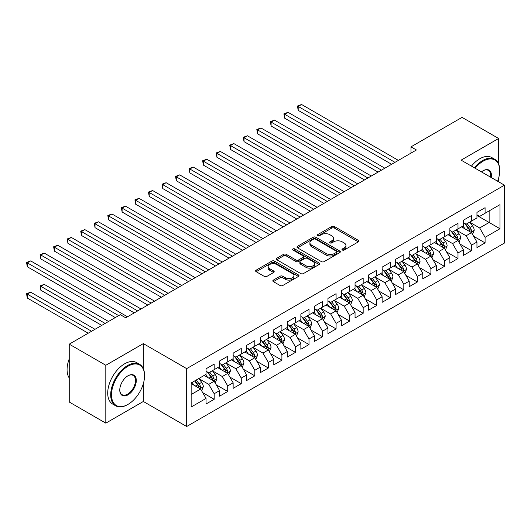<?xml version="1.0" encoding="UTF-8"?>
<svg xmlns="http://www.w3.org/2000/svg" width="531" height="531" viewBox="0 0 531 531"><rect width="100%" height="100%" fill="white"/><g stroke="black" fill="none" stroke-linecap="round" stroke-linejoin="round"><path stroke-width="0.8" d="M342.356 250.028A1.314 0.757 0 0 0 344.214 250.028L358.339 241.87A1.878 1.089 0 0 0 358.89 241.101A1.878 1.089 0 0 0 358.339 240.337L334.411 226.518A1.878 1.089 0 0 0 331.749 226.518L317.624 234.675A1.314 0.757 0 0 0 317.239 235.213A1.314 0.757 0 0 0 317.624 235.751A1.314 0.757 0 0 0 319.483 235.751L321.315 234.695A6.014 3.471 0 0 1 329.824 234.695L331.815 235.844A6.014 3.471 0 0 1 333.581 238.3A6.014 3.471 0 0 1 331.815 240.755L329.99 241.811A1.314 0.757 0 0 0 329.605 242.348A1.314 0.757 0 0 0 329.99 242.886A1.314 0.757 0 0 0 331.848 242.886L333.68 241.831A6.014 3.471 0 0 1 342.19 241.831L344.181 242.986A6.014 3.471 0 0 1 345.94 245.441A6.014 3.471 0 0 1 344.181 247.897L342.356 248.953A1.314 0.757 0 0 0 341.964 249.49A1.314 0.757 0 0 0 342.356 250.028L342.356 248.953M273.385 280.096A1.878 1.089 0 0 0 272.834 280.866A1.878 1.089 0 0 0 273.385 281.636L280.096 285.512A1.878 1.089 0 0 0 282.757 285.512L298.442 276.452A1.878 1.089 0 0 0 298.993 275.682A1.878 1.089 0 0 0 298.442 274.919L274.514 261.099A1.878 1.089 0 0 0 271.852 261.099L256.168 270.16A1.878 1.089 0 0 0 255.617 270.923A1.878 1.089 0 0 0 256.168 271.693L264.272 276.372A1.878 1.089 0 0 0 266.934 276.372L273.651 272.496A1.878 1.089 0 0 0 274.202 271.733A1.878 1.089 0 0 0 273.651 270.963L269.629 268.64A5.031 2.901 0 0 1 268.155 266.589A5.031 2.901 0 0 1 271.261 263.907A5.031 2.901 0 0 1 276.737 264.531L292.495 273.631A5.031 2.901 0 0 1 293.968 275.682A5.031 2.901 0 0 1 290.862 278.363A5.031 2.901 0 0 1 285.379 277.74L282.757 276.22A1.878 1.089 0 0 0 280.096 276.22L273.385 280.096L273.385 281.636M143.337 368.706L143.337 343.61L105.815 365.275L69.242 344.161L120.311 314.677L125.728 317.803L416.404 149.981L410.987 146.855L410.987 153.114M143.337 343.61L186.68 368.633L504.45 185.173L504.45 243.045L186.68 426.506L186.68 368.633M498.622 163.979L498.622 138.485L461.107 160.15L504.45 185.173M498.622 138.485L462.056 117.371L410.987 146.855M321.447 261.637A1.878 1.089 0 0 0 324.102 261.637L339.794 252.577A1.878 1.089 0 0 0 340.344 251.813A1.878 1.089 0 0 0 339.794 251.044L315.859 237.224A1.878 1.089 0 0 0 313.204 237.224L297.513 246.284A1.878 1.089 0 0 0 296.962 247.054A1.878 1.089 0 0 0 297.513 247.818L321.447 261.637M293.451 250.313A1.314 0.757 0 0 1 294.791 250.499L294.791 248.933L319.118 262.978A1.878 1.089 0 0 1 319.669 263.748A1.878 1.089 0 0 1 319.118 264.518L303.433 273.571A1.878 1.089 0 0 1 300.772 273.571L276.837 259.759L283.554 255.909L283.554 254.342L276.837 258.219A1.878 1.089 0 0 0 276.286 258.989A1.878 1.089 0 0 0 276.837 259.759L276.837 258.219M283.554 255.909A1.878 1.089 0 0 1 286.216 255.909L286.216 254.342A1.878 1.089 0 0 0 283.554 254.342M286.216 254.342L295.92 259.951A1.878 1.089 0 0 0 298.575 259.951L303.028 257.376A1.878 1.089 0 0 0 303.579 256.606A1.878 1.089 0 0 0 303.028 255.842L292.926 250.008A1.314 0.757 0 0 1 292.541 249.47A1.314 0.757 0 0 1 293.351 248.767A1.314 0.757 0 0 1 294.791 248.933M476.951 215.44L489.144 222.476L489.144 210.9L499.983 204.647L485.082 213.25L485.082 207.694L476.951 212.387L476.951 217.942L471.535 221.069L471.535 215.52L463.41 220.206L463.41 225.761L457.987 228.888L457.987 223.339L449.863 228.031L449.863 233.58L444.447 236.707L444.447 231.158L436.316 235.85L436.316 241.399L430.9 244.532L430.9 238.977L422.776 243.669L422.776 249.225L417.353 252.351L417.353 246.796L409.228 251.488L409.228 257.044L403.812 260.17L403.812 254.621L395.681 259.307L395.681 264.863L390.265 267.989L390.265 262.44L382.134 267.133L382.134 272.682L376.718 275.808L376.718 270.259L368.594 274.952L368.594 280.501L363.171 283.634L363.171 278.078L355.047 282.771L355.047 288.326L349.63 291.453L349.63 285.897L341.499 290.59L341.499 296.145L336.083 299.272L336.083 293.716L327.959 298.409L327.959 303.964L322.536 307.091L322.536 301.542L314.412 306.234L314.412 311.783L308.996 314.91L308.996 309.361L300.865 314.053L300.865 319.602L295.448 322.735L295.448 317.18L287.324 321.872L287.324 327.421L281.901 330.554L281.901 324.999L273.777 329.691L273.777 335.247L268.361 338.373L268.361 332.818L260.23 337.51L260.23 343.066L254.814 346.192L254.814 340.643L246.683 345.329L246.683 350.885L241.266 354.011L241.266 348.462L233.142 353.155L233.142 358.704L227.719 361.83L227.719 356.281L219.595 360.974L219.595 366.523L214.179 369.656L214.179 364.1L206.048 368.793L206.048 374.348L191.153 382.951L191.153 407.031L206.048 398.429L200.632 389.05L191.153 383.574M499.983 204.647L499.983 228.735L485.082 237.337L479.666 227.952L469.842 222.283M473.632 236.282L485.082 242.886L485.082 237.337M485.082 242.886L476.951 247.579L476.951 242.03L471.535 245.156L466.118 235.771L456.295 230.102M460.092 244.101L471.535 250.705L471.535 245.156M471.535 250.705L463.41 255.398L463.41 249.849L457.987 252.975L452.571 243.59L442.754 237.921M446.544 251.92L457.987 258.531L457.987 252.975M457.987 258.531L449.863 263.223L449.863 257.668L444.447 260.794L439.024 251.409L429.207 245.74M432.997 259.739L444.447 266.35L444.447 260.794M444.447 266.35L436.316 271.042L436.316 265.487L430.9 268.62L425.484 259.234L415.66 253.559M419.457 267.558L430.9 274.169L430.9 268.62M430.9 274.169L422.776 278.861L422.776 273.306L417.353 276.439L411.937 267.053L402.113 261.385M405.91 275.383L417.353 281.988L417.353 276.439M417.353 281.988L409.228 286.68L409.228 281.131L403.812 284.258L398.389 274.872L388.573 269.204M392.363 283.202L403.812 289.807L403.812 284.258M403.812 289.807L395.681 294.499L395.681 288.95L390.265 292.077L384.849 282.691L375.025 277.023M378.822 291.021L390.265 297.632L390.265 292.077M390.265 297.632L382.134 302.325L382.134 296.769L376.718 299.896L371.302 290.51L361.478 284.842M365.275 298.84L376.718 305.451L376.718 299.896M376.718 305.451L368.594 310.144L368.594 304.588L363.171 307.714L357.755 298.336L347.938 292.661M351.728 306.659L363.171 313.27L363.171 307.714M363.171 313.27L355.047 317.963L355.047 312.407L349.63 315.54L344.214 306.155L334.391 300.486M338.181 314.485L349.63 321.089L349.63 315.54M349.63 321.089L341.499 325.782L341.499 320.233L336.083 323.359L330.667 313.974L320.843 308.305M324.64 322.304L336.083 328.908L336.083 323.359M336.083 328.908L327.959 333.601L327.959 328.052L322.536 331.178L317.12 321.793L307.303 316.124M311.093 330.123L322.536 336.734L322.536 331.178M322.536 336.734L314.412 341.42L314.412 335.871L308.996 338.997L303.573 329.612L293.756 323.943M297.546 337.942L308.996 344.553L308.996 338.997M308.996 344.553L300.865 349.245L300.865 343.69L295.448 346.816L290.032 337.437L280.209 331.762M284.005 345.761L295.448 352.372L295.448 346.816M295.448 352.372L287.324 357.064L287.324 351.509L281.901 354.642L276.485 345.256L266.662 339.588M270.458 353.586L281.901 360.191L281.901 354.642M281.901 360.191L273.777 364.883L273.777 359.328L268.361 362.461L262.938 353.075L253.121 347.407M256.911 361.405L268.361 368.01L268.361 362.461M268.361 368.01L260.23 372.702L260.23 367.153L254.814 370.28L249.397 360.894L239.574 355.226M243.371 369.224L254.814 375.829L254.814 370.28M254.814 375.829L246.683 380.521L246.683 374.972L241.266 378.099L235.85 368.713L226.027 363.045M229.823 377.043L241.266 383.654L241.266 378.099M241.266 383.654L233.142 388.347L233.142 382.791L227.719 385.918L222.303 376.532L212.486 370.864M216.276 384.862L227.719 391.473L227.719 385.918M227.719 391.473L219.595 396.166L219.595 390.61L214.179 393.743L208.763 384.358L198.939 378.683M202.729 392.681L214.179 399.292L214.179 393.743M214.179 399.292L206.048 403.985L206.048 398.429M206.048 371.215L208.763 372.782L214.179 369.656M191.153 394.52L200.632 389.05M219.595 363.396L222.303 364.963L227.719 361.83M208.763 384.358L214.179 381.225L204.156 375.444M219.595 390.61L214.179 381.225M233.142 355.578L235.85 357.144L241.266 354.011M222.303 376.532L227.719 373.406L217.697 367.618M233.142 382.791L227.719 373.406M246.683 347.759L249.397 349.318L254.814 346.192M235.85 368.713L241.266 365.587L231.244 359.799M246.683 374.972L241.266 365.587M260.23 339.94L262.938 341.499L268.361 338.373M249.397 360.894L254.814 357.768L244.791 351.98M260.23 367.153L254.814 357.768M273.777 332.114L276.485 333.68L281.901 330.554M262.938 353.075L268.361 349.949L258.331 344.161M273.777 359.328L268.361 349.949M287.324 324.295L290.032 325.861L295.448 322.735M276.485 345.256L281.901 342.123L271.879 336.342M287.324 351.509L281.901 342.123M300.865 316.476L303.573 318.042L308.996 314.91M290.032 337.437L295.448 334.304L285.426 328.516M300.865 343.69L295.448 334.304M314.412 308.657L317.12 310.217L322.536 307.091M303.573 329.612L308.996 326.485L298.973 320.697M314.412 335.871L308.996 326.485M327.959 300.838L330.667 302.398L336.083 299.272M317.12 321.793L322.536 318.666L312.513 312.878M327.959 328.052L322.536 318.666M341.499 293.012L344.214 294.579L349.63 291.453M330.667 313.974L336.083 310.847L326.061 305.06M341.499 320.233L336.083 310.847M355.047 285.193L357.755 286.76L363.171 283.634M344.214 306.155L349.63 303.028L339.608 297.241M355.047 312.407L349.63 303.028M368.594 277.374L371.302 278.941L376.718 275.808M357.755 298.336L363.171 295.203L353.148 289.415M368.594 304.588L363.171 295.203M382.134 269.556L384.849 271.122L390.265 267.989M371.302 290.51L376.718 287.384L366.695 281.596M382.134 296.769L376.718 287.384M395.681 261.737L398.389 263.296L403.812 260.17M384.849 282.691L390.265 279.565L380.242 273.777M395.681 288.95L390.265 279.565M409.228 253.911L411.937 255.477L417.353 252.351M398.389 274.872L403.812 271.746L393.783 265.958M409.228 281.131L403.812 271.746M422.776 246.092L425.484 247.658L430.9 244.532M411.937 267.053L417.353 263.927L407.33 258.139M422.776 273.306L417.353 263.927M436.316 238.273L439.024 239.839L444.447 236.707M425.484 259.234L430.9 256.101L420.877 250.32M436.316 265.487L430.9 256.101M449.863 230.454L452.571 232.02L457.987 228.888M439.024 251.409L444.447 248.282L434.424 242.494M449.863 257.668L444.447 248.282M463.41 222.635L466.118 224.195L471.535 221.069M452.571 243.59L457.987 240.463L447.965 234.675M463.41 249.849L457.987 240.463M476.951 214.816L479.666 216.376L485.082 213.25M466.118 235.771L471.535 232.644L461.512 226.856M476.951 242.03L471.535 232.644M69.242 344.161L69.242 402.027L105.815 423.147L143.337 401.482L186.68 426.506M105.815 365.275L105.815 423.147M498.622 181.814L498.622 178.131M479.666 227.952L489.144 222.476L499.983 228.735M143.337 401.482L143.337 383.647M342.88 250.214L344.181 249.457A6.014 3.471 0 0 0 345.94 247.001L345.94 245.441M333.581 238.3L333.581 239.866A6.014 3.471 0 0 1 331.815 242.322L330.514 243.072M358.339 240.337L358.339 241.87L334.411 228.084A1.878 1.089 0 0 0 331.749 228.084L318.149 235.937M339.767 252.59L315.859 238.791A1.878 1.089 0 0 0 313.204 238.791L297.539 247.831M336.468 252.351A1.314 0.757 0 0 0 336.853 251.813A1.314 0.757 0 0 0 336.468 251.276L315.46 239.142A1.314 0.757 0 0 0 313.602 239.142L311.67 240.258A6.014 3.471 0 0 0 309.912 242.713A6.014 3.471 0 0 0 311.67 245.169L326.034 253.46A6.014 3.471 0 0 0 334.543 253.46L336.468 252.351L336.468 253.911A1.314 0.757 0 0 0 336.853 253.373L336.853 251.813M309.912 242.713L309.912 244.28A6.014 3.471 0 0 0 311.67 246.736L311.67 245.169M336.468 253.911L334.543 255.026A6.014 3.471 0 0 1 326.034 255.026L311.67 246.736M286.216 255.909L295.92 261.511A1.878 1.089 0 0 0 298.575 261.511L303.028 258.942A1.878 1.089 0 0 0 303.579 258.172L303.579 256.606M294.791 250.499L319.091 264.531M305.989 265.765A5.031 2.901 0 0 0 311.471 266.389A5.031 2.901 0 0 0 314.578 263.708A5.031 2.901 0 0 0 313.104 261.657L307.549 258.451A1.878 1.089 0 0 0 304.894 258.451L300.44 261.02A1.878 1.089 0 0 0 299.889 261.79A1.878 1.089 0 0 0 300.44 262.56L305.989 265.765L305.989 267.325A5.031 2.901 0 0 0 311.471 267.956A5.031 2.901 0 0 0 314.578 265.274L314.578 263.708M299.889 261.79L299.889 263.356A1.878 1.089 0 0 0 300.44 264.119L300.44 262.56M305.989 267.325L300.44 264.119M293.968 275.682L293.968 277.248A5.031 2.901 0 0 1 290.862 279.93A5.031 2.901 0 0 1 285.379 279.299L282.757 277.786A1.878 1.089 0 0 0 280.096 277.786L273.405 281.649M268.155 266.589L268.155 268.148A5.031 2.901 0 0 0 269.629 270.206L269.629 268.64M273.624 272.516L269.629 270.206M298.422 276.465L274.514 262.666A1.878 1.089 0 0 0 271.852 262.666L256.188 271.706L256.168 270.16M472.537 234.377L474.216 230.281A5.078 2.934 -120 0 0 472.597 225.96L469.716 222.117M465.136 228.947L462.946 226.027M461.924 227.095L461.678 226.764M298.196 141.638L364.525 179.936L271.109 126L271.109 122.09L274.494 120.132L371.302 176.026M470.579 232.093L471.362 231.383L471.475 230.5A5.078 2.934 -120 0 0 470.021 227.447L467.147 223.604M465.501 223.843L469.059 228.589A2.589 1.493 60 0 1 469.53 229.372L471.475 230.5M464.612 223.325L468.395 228.383A5.078 2.934 60 0 1 469.849 231.436L469.955 231.728M395.004 162.34L298.196 106.446L301.581 104.494L398.389 160.382M391.619 164.291L298.196 110.355L298.196 106.446L297.453 106.021L301.581 104.494M298.196 110.355L297.453 106.021M458.99 242.202L460.669 238.1A5.078 2.934 -120 0 0 459.049 233.779L456.175 229.936M451.589 236.766L449.399 233.846M448.376 234.914L448.131 234.583M284.656 149.457L350.984 187.755L257.562 133.819L257.562 129.909L260.947 127.951L357.755 183.845M457.032 239.912L457.822 239.202L457.928 238.319A5.078 2.934 -120 0 0 456.481 235.266L453.6 231.423M451.961 231.662L455.512 236.408A2.589 1.493 60 0 1 455.983 237.191L457.928 238.319M451.065 231.144L454.855 236.202A5.078 2.934 60 0 1 456.308 239.255L456.408 239.547M445.449 250.021L447.129 245.919A5.078 2.934 -120 0 0 445.509 241.598L442.628 237.755M438.042 244.585L435.858 241.671M434.836 242.733L434.584 242.401M271.109 157.282L337.437 195.574L244.014 141.638L244.014 137.728L247.406 135.777L344.207 191.664M443.491 247.731L444.274 247.021L444.387 246.138A5.078 2.934 -120 0 0 442.934 243.085L440.053 239.242M438.414 239.481L441.965 244.227A2.589 1.493 60 0 1 442.436 245.01L444.387 246.138M437.517 238.97L441.307 244.021A5.078 2.934 60 0 1 442.761 247.074L442.861 247.373M381.457 170.159L284.656 114.271L288.041 112.313L384.849 168.208M378.072 172.117L284.656 118.181L284.656 114.271L283.906 113.84L288.041 112.313M284.656 118.181L283.906 113.84M367.917 177.978L270.365 121.659L274.494 120.132M271.109 126L270.365 121.659M497.613 181.224A23.371 13.494 120 0 0 499.711 170.71A23.371 13.494 120 0 0 483.183 161.165A23.371 13.494 120 0 0 475.126 168.241M474.422 167.836A23.941 13.826 -60 0 1 482.779 160.462A23.941 13.826 -60 0 1 494.753 159.273A23.941 13.826 -60 0 1 499.711 170.239A23.941 13.826 -60 0 1 499.711 170.478M481.471 171.905A11.682 6.744 -60 0 1 483.183 170.71L483.183 170.71A11.682 6.744 -60 0 1 491.268 177.56M490.511 177.128A11.111 6.412 120 0 0 488.334 170.391A11.111 6.412 120 0 0 482.978 170.829M471.442 166.117A23.941 13.826 -60 0 1 479.798 158.742A23.941 13.826 -60 0 1 491.772 157.554L494.753 159.273M127.626 404.609L128.031 404.376A23.371 13.494 120 0 0 144.558 375.756A23.371 13.494 120 0 0 128.031 366.211A23.371 13.494 120 0 0 111.503 394.832A23.371 13.494 120 0 0 128.031 404.376L127.626 404.609A23.941 13.826 -60 0 1 115.652 405.797A23.941 13.826 -60 0 1 111.981 386.608A23.941 13.826 -60 0 1 127.626 365.507A23.941 13.826 -60 0 1 139.593 364.326A23.941 13.826 -60 0 1 144.558 375.284A23.941 13.826 -60 0 1 144.551 375.523M128.031 375.756L128.031 375.756A11.682 6.744 -60 0 1 136.294 380.521A11.682 6.744 -60 0 1 128.031 394.832A11.682 6.744 -60 0 1 119.767 390.066A11.682 6.744 -60 0 1 128.031 375.756L128.031 375.756M119.767 389.827A11.111 6.412 120 0 0 122.07 394.679A11.111 6.412 120 0 0 127.626 394.128A11.111 6.412 120 0 0 134.881 384.338A11.111 6.412 120 0 0 133.181 375.437A11.111 6.412 120 0 0 127.825 375.875M69.242 377.972A23.941 13.826 -60 0 1 69.242 358.83M115.652 405.797L112.672 404.078A23.941 13.826 -60 0 1 109.001 384.889A23.941 13.826 -60 0 1 124.646 363.788A23.941 13.826 -60 0 1 136.613 362.6L139.593 364.326M431.902 257.84L433.581 253.745A5.078 2.934 -120 0 0 431.962 249.417L429.081 245.581M424.501 252.411L422.311 249.49M421.289 250.552L421.037 250.22M257.562 165.101L323.89 203.393L230.474 149.457L230.474 145.547L233.859 143.596L330.667 199.483M429.944 255.55L430.727 254.847L430.84 253.957A5.078 2.934 -120 0 0 429.387 250.904L426.512 247.061M424.866 247.307L428.424 252.046A2.589 1.493 60 0 1 428.889 252.836L430.84 253.957M423.977 246.789L427.76 251.847A5.078 2.934 60 0 1 429.214 254.9L429.32 255.192M418.355 265.659L420.034 261.564A5.078 2.934 -120 0 0 418.415 257.243L415.541 253.4M410.954 260.23L408.764 257.309M407.742 258.378L407.496 258.046M244.014 172.92L310.35 211.219L216.927 157.282L216.927 153.373L220.312 151.415L317.12 207.302M416.397 263.369L417.187 262.666L417.293 261.776A5.078 2.934 -120 0 0 415.839 258.723L412.965 254.887M411.326 255.126L414.877 259.865A2.589 1.493 60 0 1 415.348 260.655L417.293 261.776M410.43 254.608L414.22 259.666A5.078 2.934 60 0 1 415.673 262.719L415.773 263.011M354.369 185.797L256.818 129.478L260.947 127.951M257.562 133.819L256.818 129.478M340.822 193.623L243.271 137.297L247.406 135.777M244.014 141.638L243.271 137.297M404.814 273.478L406.494 269.383A5.078 2.934 -120 0 0 404.874 265.062L401.994 261.219M397.407 268.049L395.223 265.128M394.201 266.197L393.949 265.865M230.474 180.739L296.802 219.037L203.38 165.101L203.38 161.192L206.771 159.234L303.573 215.128M402.85 271.195L403.64 270.485L403.752 269.602A5.078 2.934 -120 0 0 402.299 266.549L399.418 262.706M397.779 262.945L401.33 267.69A2.589 1.493 60 0 1 401.801 268.474L403.752 269.602M396.883 262.427L400.673 267.485A5.078 2.934 60 0 1 402.126 270.538L402.226 270.83M327.282 201.441L229.731 145.122L233.859 143.596M230.474 149.457L229.731 145.122M391.267 281.304L392.947 277.202A5.078 2.934 -120 0 0 391.327 272.881L388.446 269.038M383.86 275.868L381.676 272.947M380.654 274.016L380.402 273.684M216.927 188.558L283.255 226.856L189.839 172.92L189.839 169.011L193.224 167.053L290.032 222.947M389.309 279.014L390.093 278.304L390.205 277.421A5.078 2.934 -120 0 0 388.752 274.368L385.878 270.525M384.232 270.764L387.789 275.509A2.589 1.493 60 0 1 388.254 276.293L390.205 277.421M383.342 270.246L387.126 275.304A5.078 2.934 60 0 1 388.579 278.357L388.685 278.649M313.735 209.26L216.183 152.941L220.312 151.415M216.927 157.282L216.183 152.941M377.72 289.123L379.399 285.021A5.078 2.934 -120 0 0 377.78 280.7L374.906 276.857M370.319 283.687L368.129 280.766M367.107 281.835L366.861 281.503M203.38 196.384L269.715 234.675L176.292 180.739L176.292 176.83L179.677 174.878L276.485 230.766M375.762 286.833L376.552 286.123L376.658 285.24A5.078 2.934 -120 0 0 375.205 282.187L372.331 278.344M370.684 278.583L374.242 283.328A2.589 1.493 60 0 1 374.713 284.112L376.658 285.24M369.795 278.071L373.578 283.123A5.078 2.934 60 0 1 375.032 286.176L375.138 286.474M364.18 296.942L365.852 292.84A5.078 2.934 -120 0 0 364.233 288.519L361.359 284.682M356.772 291.512L354.589 288.592M353.56 289.654L353.314 289.322M189.839 204.203L256.168 242.494L162.745 188.558L162.745 184.649L166.13 182.697L262.938 238.585M362.215 294.652L363.005 293.948L363.118 293.059A5.078 2.934 -120 0 0 361.664 290.006L358.783 286.163M357.144 286.401L360.695 291.147A2.589 1.493 60 0 1 361.166 291.937L363.118 293.059M356.248 285.89L360.038 290.942A5.078 2.934 60 0 1 361.492 293.995L361.591 294.293M350.633 304.761L352.312 300.665A5.078 2.934 -120 0 0 350.692 296.338L347.812 292.501M343.225 299.331L341.041 296.411M340.019 297.479L339.767 297.141M176.292 212.022L242.621 250.32M348.675 302.471L349.458 301.767L349.571 300.878A5.078 2.934 -120 0 0 348.117 297.825L345.236 293.988M343.597 294.227L347.148 298.966A2.589 1.493 60 0 1 347.619 299.756L349.571 300.878M342.701 293.709L346.491 298.767A5.078 2.934 60 0 1 347.944 301.82L348.044 302.112M337.085 312.58L338.765 308.484A5.078 2.934 -120 0 0 337.145 304.163L334.264 300.32M329.685 307.15L327.494 304.23M326.472 305.298L326.226 304.967M162.745 219.841L229.073 258.139M335.127 310.296L335.911 309.586L336.023 308.697A5.078 2.934 -120 0 0 334.57 305.644L331.696 301.807M330.05 302.046L333.607 306.792A2.589 1.493 60 0 1 334.079 307.575L336.023 308.697M329.16 301.528L332.944 306.586A5.078 2.934 60 0 1 334.397 309.639L334.503 309.931M323.538 320.399L325.218 316.303A5.078 2.934 -120 0 0 323.598 311.982L320.724 308.139M316.137 314.969L313.947 312.049M312.925 313.117L312.679 312.786M149.204 227.66L215.533 265.958L122.11 212.022L122.11 208.112L125.495 206.154L222.303 262.048M321.58 318.115L322.37 317.405L322.476 316.522A5.078 2.934 -120 0 0 321.029 313.469L318.149 309.626M316.509 309.865L320.06 314.611A2.589 1.493 60 0 1 320.532 315.394L322.476 316.522M315.613 309.347L319.403 314.405A5.078 2.934 60 0 1 320.857 317.458L320.956 317.75M309.998 328.224L311.677 324.122A5.078 2.934 -120 0 0 310.058 319.801L307.177 315.958M302.59 322.788L300.407 319.868M299.384 320.936L299.132 320.605M135.657 235.485L201.986 273.777L108.563 219.841L108.563 215.931L111.955 213.973L208.756 269.867M308.04 325.934L308.823 325.224L308.936 324.341A5.078 2.934 -120 0 0 307.482 321.288L304.602 317.445M302.962 317.684L306.513 322.43A2.589 1.493 60 0 1 306.984 323.213L308.936 324.341M302.066 317.173L305.856 322.224A5.078 2.934 60 0 1 307.31 325.277L307.409 325.576M296.451 336.043L298.13 331.941A5.078 2.934 -120 0 0 296.51 327.62L293.63 323.777M289.05 330.607L286.859 327.693M285.837 328.755L285.585 328.423M122.11 243.304L188.439 281.596L95.022 227.66L95.022 223.75L98.408 221.799L195.216 277.686M294.493 333.753L295.276 333.043L295.389 332.16A5.078 2.934 -120 0 0 293.935 329.107L291.061 325.264M289.415 325.503L292.973 330.249A2.589 1.493 60 0 1 293.437 331.039L295.389 332.16M288.525 324.992L292.309 330.043A5.078 2.934 60 0 1 293.762 333.096L293.869 333.395M300.188 217.079L202.636 160.76L206.771 159.234M203.38 165.101L202.636 160.76M286.647 224.898L189.089 168.579L193.224 167.053M189.839 172.92L189.089 168.579M273.1 232.724L175.549 176.398L179.677 174.878M176.292 180.739L175.549 176.398M259.553 240.543L162.001 184.217L166.13 182.697M162.745 188.558L162.001 184.217M246.006 248.362L149.204 192.468L152.589 190.516L249.397 246.404M242.621 250.313L149.204 196.384L149.204 192.468L148.454 192.043L152.589 190.516M149.204 196.384L148.454 192.043M232.465 256.181L135.657 200.293L139.042 198.335L235.85 254.23M229.08 258.139L135.657 204.203L135.657 200.293L134.914 199.862L139.042 198.335M135.657 204.203L134.914 199.862M218.918 264L121.367 207.681L125.495 206.154M122.11 212.022L121.367 207.681M282.904 343.862L284.583 339.767A5.078 2.934 -120 0 0 282.963 335.439L280.089 331.603M275.503 338.433L273.312 335.512M272.29 336.574L272.045 336.242M108.563 251.123L174.898 289.415L81.475 235.479L81.475 231.569L84.86 229.618L181.668 285.505M280.945 341.572L281.735 340.869L281.842 339.979A5.078 2.934 -120 0 0 280.388 336.926L277.514 333.09M275.874 333.329L279.425 338.068A2.589 1.493 60 0 1 279.897 338.858L281.842 339.979M274.978 332.811L278.768 337.869A5.078 2.934 60 0 1 280.215 340.922L280.322 341.214M205.371 271.826L107.82 215.5L111.955 213.973M108.563 219.841L107.82 215.5M269.363 351.681L271.042 347.586A5.078 2.934 -120 0 0 269.423 343.265L266.542 339.422M261.956 346.252L259.772 343.331M258.75 344.4L258.497 344.068M95.022 258.942L161.351 297.241L67.928 243.304L67.928 239.395L71.32 237.437L168.121 293.331M267.398 349.391L268.188 348.688L268.301 347.798A5.078 2.934 -120 0 0 266.847 344.745L263.967 340.909M262.327 341.148L265.878 345.893A2.589 1.493 60 0 1 266.35 346.677L268.301 347.798M261.431 340.63L265.221 345.688A5.078 2.934 60 0 1 266.675 348.741L266.774 349.033M191.83 279.645L94.279 223.319L98.408 221.799M95.022 227.66L94.279 223.319M255.816 359.5L257.495 355.405A5.078 2.934 -120 0 0 255.876 351.084L252.995 347.241M248.408 354.071L246.225 351.15M245.203 352.219L244.95 351.887M81.475 266.761L147.804 305.06L54.388 251.123L54.388 247.214L57.773 245.256L154.581 301.15M253.858 357.217L254.641 356.507L254.754 355.624A5.078 2.934 -120 0 0 253.3 352.571L250.426 348.728M248.78 348.967L252.338 353.712A2.589 1.493 60 0 1 252.802 354.496L254.754 355.624M247.891 348.449L251.674 353.507A5.078 2.934 60 0 1 253.128 356.56L253.234 356.852M178.283 287.463L80.732 231.144L84.86 229.618M81.475 235.479L80.732 231.144M242.269 367.326L243.948 363.224A5.078 2.934 -120 0 0 242.328 358.903L239.454 355.06M234.868 361.89L232.678 358.969M231.655 360.038L231.41 359.706M67.928 274.58L134.263 312.878L40.841 258.942L40.841 255.033L44.226 253.075L141.034 308.969M240.311 365.036L241.101 364.326L241.207 363.443A5.078 2.934 -120 0 0 239.753 360.39L236.879 356.547M235.233 356.786L238.791 361.531A2.589 1.493 60 0 1 239.262 362.315L241.207 363.443M234.344 356.274L238.127 361.326A5.078 2.934 60 0 1 239.581 364.379L239.687 364.671M164.736 295.282L67.185 238.963L71.32 237.437M67.928 243.304L67.185 238.963M228.728 375.145L230.401 371.043A5.078 2.934 -120 0 0 228.781 366.722L225.907 362.879M221.321 369.709L219.137 366.795M218.108 367.857L217.863 367.525M54.388 282.406L115.3 317.571L27.293 266.761L27.293 262.852L30.679 260.9L127.486 316.788M226.764 372.855L227.553 372.145L227.666 371.262A5.078 2.934 -120 0 0 226.213 368.209L223.332 364.366M221.692 364.605L225.244 369.35A2.589 1.493 60 0 1 225.715 370.134L227.666 371.262M220.796 364.093L224.586 369.145A5.078 2.934 60 0 1 226.04 372.198L226.14 372.497M151.196 303.101L53.638 246.782L57.773 245.256M54.388 251.123L53.638 246.782M215.181 382.964L216.86 378.868A5.078 2.934 -120 0 0 215.241 374.541L212.36 370.704M207.774 377.534L205.59 374.614M204.568 375.676L204.316 375.344M108.523 321.481L44.226 284.357L40.841 286.315L40.841 290.225L101.753 325.39M213.223 380.674L214.006 379.97L214.119 379.081A5.078 2.934 -120 0 0 212.665 376.028L209.785 372.185M208.145 372.43L211.696 377.169A2.589 1.493 60 0 1 212.168 377.959L214.119 379.081M207.249 371.912L211.039 376.97A5.078 2.934 60 0 1 212.493 380.023L212.592 380.315M40.841 290.225L40.097 285.884L105.138 323.439M40.097 285.884L44.226 284.357M137.648 310.92L40.097 254.601L44.226 253.075M40.841 258.942L40.097 254.601M201.634 390.783L203.313 386.687A5.078 2.934 -120 0 0 201.694 382.366L198.813 378.523M194.233 385.353L192.043 382.433M94.983 329.3L30.679 292.176L27.293 294.134L27.293 298.044L88.206 333.209M199.676 388.493L200.459 387.789L200.572 386.9A5.078 2.934 -120 0 0 199.118 383.847L196.244 380.01M194.97 380.74L198.156 384.988A2.589 1.493 60 0 1 198.627 385.778L200.572 386.9M194.618 380.946L197.492 384.789A5.078 2.934 60 0 1 198.946 387.842L199.052 388.134M27.293 298.044L26.55 293.703L91.591 331.258M26.55 293.703L30.679 292.176M118.685 315.613L26.55 262.42L30.679 260.9M27.293 266.761L26.55 262.42M344.181 249.457L344.181 247.897M329.99 242.886L329.99 241.811M331.815 242.322L331.815 240.755M317.624 235.751L317.624 234.675M331.749 228.084L331.749 226.518M334.411 228.084L334.411 226.518M297.513 247.818L297.513 246.284M313.204 238.791L313.204 237.224M315.859 238.791L315.859 237.224M339.794 252.577L339.794 251.044M326.034 255.026L326.034 253.46M334.543 255.026L334.543 253.46M295.92 261.511L295.92 259.951M298.575 261.511L298.575 259.951M303.028 258.942L303.028 257.376M319.118 264.518L319.118 262.978M280.096 277.786L280.096 276.22M282.757 277.786L282.757 276.22M285.379 279.299L285.379 277.74M273.651 272.496L273.651 270.963M271.852 262.666L271.852 261.099M274.514 262.666L274.514 261.099M298.442 276.452L298.442 274.919M470.897 232.273L474.183 230.381M470.021 227.447L472.597 225.96M466.278 229.604L468.395 228.383M457.35 240.098L460.636 238.2M456.481 235.266L459.049 233.779M452.731 237.43L454.855 236.202M443.81 247.917L447.095 246.019M442.934 243.085L445.509 241.598M439.183 245.249L441.307 244.021M430.263 255.736L433.548 253.838M429.387 250.904L431.962 249.417M425.643 253.068L427.76 251.847M416.716 263.555L420.001 261.664M415.839 258.723L418.415 257.243M412.096 260.887L414.22 259.666M403.175 271.374L406.461 269.482M402.299 266.549L404.874 265.062M398.549 268.706L400.673 267.485M389.628 279.2L392.913 277.301M388.752 274.368L391.327 272.881M385.008 276.532L387.126 275.304M376.081 287.019L379.366 285.12M375.205 282.187L377.78 280.7M371.461 284.35L373.578 283.123M362.54 294.838L365.819 292.939M361.664 290.006L364.233 288.519M357.914 292.169L360.038 290.942M348.993 302.657L352.279 300.758M348.117 297.825L350.692 296.338M344.373 299.988L346.491 298.767M335.446 310.476L338.732 308.584M334.57 305.644L337.145 304.163M330.826 307.807L332.944 306.586M321.899 318.301L325.184 316.403M321.029 313.469L323.598 311.982M317.279 315.633L319.403 314.405M308.358 326.12L311.644 324.222M307.482 321.288L310.058 319.801M303.732 323.452L305.856 322.224M294.811 333.939L298.097 332.041M293.935 329.107L296.51 327.62M290.191 331.271L292.309 330.043M281.264 341.758L284.55 339.86M280.388 336.926L282.963 335.439M276.644 339.09L278.768 337.869M267.724 349.577L271.009 347.686M266.847 344.745L269.423 343.265M263.097 346.909L265.221 345.688M254.176 357.396L257.462 355.505M253.3 352.571L255.876 351.084M249.557 354.728L251.674 353.507M240.629 365.222L243.915 363.323M239.753 360.39L242.328 358.903M236.01 362.554L238.127 361.326M227.089 373.041L230.368 371.142M226.213 368.209L228.781 366.722M222.462 370.372L224.586 369.145M213.542 380.86L216.827 378.961M212.665 376.028L215.241 374.541M208.922 378.191L211.039 376.97M199.995 388.679L203.28 386.787M199.118 383.847L201.694 382.366M195.375 386.01L197.492 384.789M499.711 170.71L499.711 170.239M144.558 375.756L144.558 375.284"/></g></svg>
